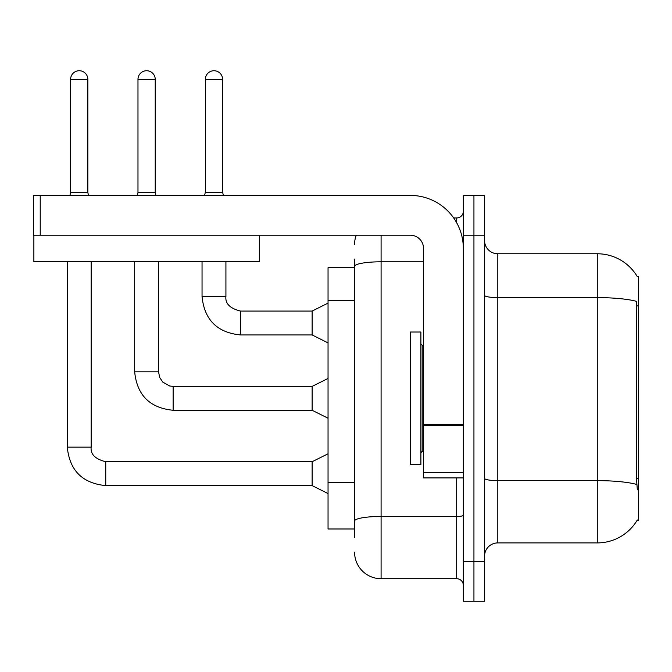 <?xml version="1.0" encoding="UTF-8"?>
<svg xmlns="http://www.w3.org/2000/svg" width="672" height="672" viewBox="0 0 672 672"><rect width="100%" height="100%" fill="white"/><g stroke="black" fill="none" stroke-linecap="round" stroke-linejoin="round"><path stroke-width="1.01" d="M637.19 276.478A46.418 46.418 0 0 0 597.282 253.772A46.418 46.418 0 0 1 637.19 276.478L638.4 276.318L638.4 520.355L637.098 520.355L637.333 519.96A46.418 46.418 0 0 1 597.282 542.909A46.418 46.418 0 0 0 637.098 520.355M354.572 267.691L328.045 267.691L328.045 528.982L354.572 528.982M484.546 556.172A13.264 13.264 0 0 1 497.809 542.909L597.282 542.909L597.282 253.772A46.418 46.418 0 0 1 637.098 276.318A46.418 46.418 0 0 0 597.282 253.772L497.809 253.772A13.264 13.264 0 0 1 484.546 240.509A13.264 13.264 0 0 0 497.809 253.772L497.809 542.909M473.936 561.473L473.936 601.264L484.546 601.264L484.546 561.473L473.936 561.473L473.936 601.264L463.327 601.264L463.327 561.473L473.936 561.473L473.936 235.2L473.936 561.473M463.327 561.473L463.327 195.409L473.936 195.409L473.936 235.2L473.936 195.409L484.546 195.409L484.546 561.473M637.333 489.854L636.476 478.33L636.67 301.4A46.418 8.064 180 0 0 597.282 297.612L497.809 297.612A13.264 2.302 0 0 1 484.546 295.302M354.572 537.6L354.572 259.073M381.091 235.2L381.091 578.718L456.691 578.718L456.691 477.918M453.676 217.955L456.691 217.955A6.628 6.628 0 0 0 463.327 211.327M463.327 585.346A6.628 6.628 0 0 0 456.691 578.718M354.572 244.482A26.527 26.527 0 0 1 356.244 235.2M381.091 578.718A26.527 26.527 0 0 1 354.572 552.191M222.6 192.226L205.355 192.226L205.355 79.355A8.618 8.618 0 0 1 213.982 70.736A8.618 8.618 0 0 1 222.6 79.355L222.6 192.226L223.398 195.409M328.045 342.896L312.127 334.942L312.127 311.069L328.045 303.106M202.045 261.727L202.045 296.478L225.918 296.478L225.918 261.727M410.273 398.336L410.273 464.654L420.882 464.654L420.882 332.018L410.273 332.018L410.273 398.336M463.327 477.918L423.536 477.918L423.536 424.284L463.327 424.284M463.327 248.464A53.054 53.054 0 0 0 410.273 195.409L40.228 195.409L40.228 235.2L410.273 235.2A13.264 13.264 0 0 1 423.536 248.464L423.536 424.284M33.869 235.2L33.869 261.727L259.342 261.727L259.342 235.2L33.6 235.2L33.6 195.409L40.228 195.409M87.847 192.629L70.602 192.629L70.602 79.355A8.618 8.618 0 0 1 79.229 70.736A8.618 8.618 0 0 1 87.847 79.355L87.847 192.629L88.544 195.409M328.045 493.567L312.127 485.612L312.127 461.731L328.045 453.776M67.292 261.727L67.292 447.149L91.165 447.149L91.165 261.727M155.224 192.629L137.978 192.629L137.978 79.355A8.618 8.618 0 0 1 146.605 70.736A8.618 8.618 0 0 1 155.224 79.355L155.224 192.629L155.921 195.409M328.045 418.228L312.127 410.273L312.127 386.4L328.045 378.445M134.669 261.727L134.669 371.809L158.542 371.809L158.542 261.727M638.4 478.33L636.476 478.33M638.4 305.911L636.476 305.911M354.572 300.577L328.045 300.577M354.572 482.278L328.045 482.278M636.812 484.47A46.418 8.064 180 0 0 597.282 480.64L497.809 480.64A13.264 2.302 0 0 1 484.546 478.338M484.546 235.2L463.327 235.2M463.327 515.298A6.628 1.151 0 0 1 456.691 516.449L381.091 516.449A26.527 4.603 180 0 0 354.572 521.06M354.572 266.406A26.527 4.603 180 0 1 381.091 261.794L423.536 261.794M456.691 222.776L456.691 217.955M312.127 334.942L240.509 334.942C217.174 332.632 204.347 319.813 202.045 296.478C204.347 319.813 217.174 332.632 240.509 334.942C217.174 332.632 204.347 319.813 202.045 296.478C204.347 319.813 217.174 332.632 240.509 334.942C217.174 332.632 204.347 319.813 202.045 296.478C204.347 319.813 217.174 332.632 240.509 334.942C217.174 332.632 204.347 319.813 202.045 296.478C204.347 319.813 217.174 332.632 240.509 334.942C217.174 332.632 204.347 319.813 202.045 296.478C204.347 319.813 217.174 332.632 240.509 334.942C217.174 332.632 204.347 319.813 202.045 296.478C204.347 319.813 217.174 332.632 240.509 334.942C217.174 332.632 204.347 319.813 202.045 296.478C204.347 319.813 217.174 332.632 240.509 334.942C217.174 332.632 204.347 319.813 202.045 296.478C204.347 319.813 217.174 332.632 240.509 334.942L240.509 311.086M205.355 79.355L222.6 79.355M420.882 343.955L422.209 345.282L422.209 451.391L423.536 451.391M463.327 425.435L423.536 425.435M423.536 472.433L463.327 472.433M312.127 485.612L105.748 485.612C82.412 483.302 69.594 470.484 67.292 447.149C69.594 470.484 82.412 483.302 105.748 485.612C82.412 483.302 69.594 470.484 67.292 447.149C69.594 470.484 82.412 483.302 105.748 485.612C82.412 483.302 69.594 470.484 67.292 447.149C69.594 470.484 82.412 483.302 105.748 485.612C82.412 483.302 69.594 470.484 67.292 447.149C69.594 470.484 82.412 483.302 105.748 485.612C82.412 483.302 69.594 470.484 67.292 447.149C69.594 470.484 82.412 483.302 105.748 485.612C82.412 483.302 69.594 470.484 67.292 447.149C69.594 470.484 82.412 483.302 105.748 485.612C82.412 483.302 69.594 470.484 67.292 447.149C69.594 470.484 82.412 483.302 105.748 485.612C82.412 483.302 69.594 470.484 67.292 447.149C69.594 470.484 82.412 483.302 105.748 485.612L105.748 461.756C95.222 459.085 90.359 454.222 91.165 447.149C90.359 454.222 95.222 459.085 105.748 461.731C95.222 459.085 90.359 454.222 91.165 447.149C90.359 454.222 95.222 459.085 105.748 461.731C95.222 459.085 90.359 454.222 91.165 447.149C90.359 454.222 95.222 459.085 105.748 461.731C95.222 459.085 90.359 454.222 91.165 447.149C90.359 454.222 95.222 459.085 105.748 461.731C95.222 459.085 90.359 454.222 91.165 447.149C90.359 454.222 95.222 459.085 105.748 461.731C95.222 459.085 90.359 454.222 91.165 447.149C90.359 454.222 95.222 459.085 105.748 461.731C95.222 459.085 90.359 454.222 91.165 447.149C90.359 454.222 95.222 459.085 105.748 461.731C95.222 459.085 90.359 454.222 91.165 447.149C90.359 454.222 95.222 459.085 105.748 461.731C95.222 459.085 90.359 454.222 91.165 447.149M70.602 79.355L87.847 79.355M312.127 410.273L173.132 410.273C149.789 407.971 136.97 395.144 134.669 371.809C136.97 395.144 149.789 407.971 173.132 410.273C149.789 407.971 136.97 395.144 134.669 371.809C136.97 395.144 149.789 407.971 173.132 410.273C149.789 407.971 136.97 395.144 134.669 371.809C136.97 395.144 149.789 407.971 173.132 410.273C149.789 407.971 136.97 395.144 134.669 371.809C136.97 395.144 149.789 407.971 173.132 410.273C149.789 407.971 136.97 395.144 134.669 371.809C136.97 395.144 149.789 407.971 173.132 410.273C149.789 407.971 136.97 395.144 134.669 371.809C136.97 395.144 149.789 407.971 173.132 410.273C149.789 407.971 136.97 395.144 134.669 371.809C136.97 395.144 149.789 407.971 173.132 410.273C149.789 407.971 136.97 395.144 134.669 371.809C136.97 395.144 149.789 407.971 173.132 410.273L173.132 386.425M137.978 79.355L155.224 79.355M225.918 296.478C225.112 303.551 229.975 308.414 240.509 311.069C229.975 308.414 225.112 303.551 225.918 296.478C225.112 303.551 229.975 308.414 240.509 311.069C229.975 308.414 225.112 303.551 225.918 296.478C225.112 303.551 229.975 308.414 240.509 311.069C229.975 308.414 225.112 303.551 225.918 296.478C225.112 303.551 229.975 308.414 240.509 311.069C229.975 308.414 225.112 303.551 225.918 296.478C225.112 303.551 229.975 308.414 240.509 311.069C229.975 308.414 225.112 303.551 225.918 296.478C225.112 303.551 229.975 308.414 240.509 311.069C229.975 308.414 225.112 303.551 225.918 296.478C225.112 303.551 229.975 308.414 240.509 311.069C229.975 308.414 225.112 303.551 225.918 296.478C225.112 303.551 229.975 308.414 240.509 311.069C229.975 308.414 225.112 303.551 225.918 296.478C225.112 303.551 229.975 308.414 240.509 311.069L312.127 311.069M202.045 296.478C204.347 319.813 217.174 332.632 240.509 334.942M205.355 192.226L204.565 195.409M422.209 345.282L423.536 345.282M422.209 451.391L420.882 452.718M312.127 461.731L105.748 461.731M67.292 447.149C69.594 470.484 82.412 483.302 105.748 485.612M70.602 192.629L69.905 195.409M312.127 386.4L173.132 386.4L169.714 385.997L162.809 382.124L159.692 377.504L158.542 371.809M137.978 192.629L137.281 195.409"/></g></svg>
